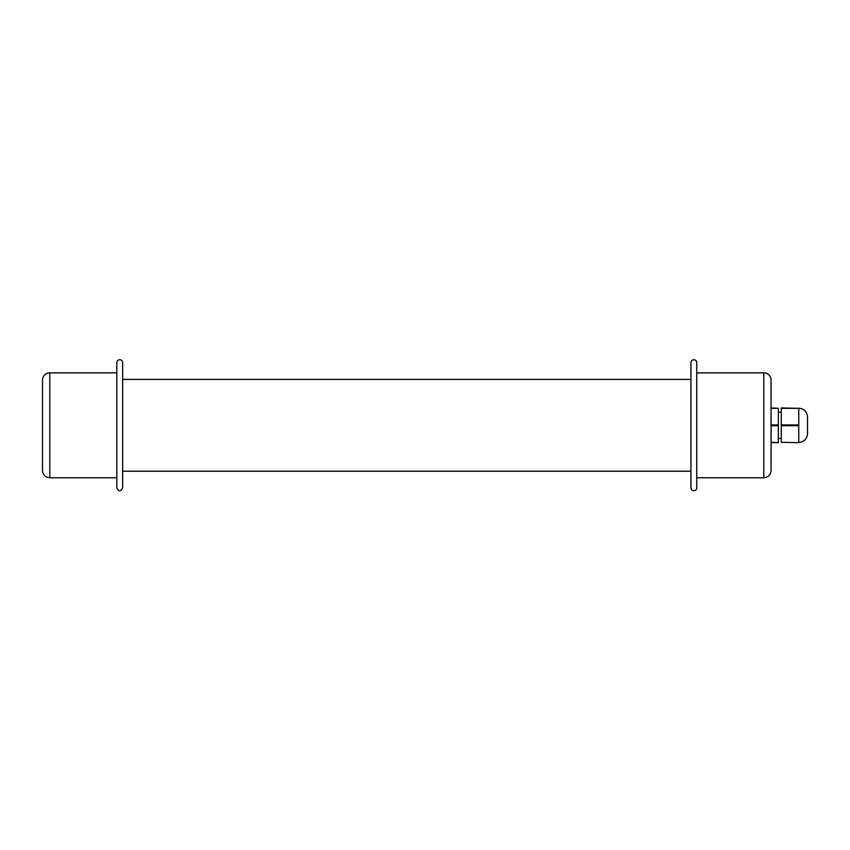 <?xml version="1.0" encoding="UTF-8"?>
<svg xmlns="http://www.w3.org/2000/svg" width="850" height="850" viewBox="0 0 850 850"><rect width="100%" height="100%" fill="white"/><g stroke="black" fill="none" stroke-linecap="round" stroke-linejoin="round"><path stroke-width="1.27" d="M690.933 471.208L122.644 471.208L122.644 487.964C120.7 491.725 118.756 491.725 116.811 487.964L116.811 362.652A2.911 2.911 0 0 1 119.733 359.741A2.911 2.911 0 0 1 122.644 362.652L122.644 379.408L690.933 379.408M42.5 470.486L42.5 380.141A7.289 7.289 0 0 1 49.789 372.853L49.789 477.764C45.358 477.339 42.936 474.906 42.5 470.486M122.644 487.964L122.644 362.652M696.756 487.964L696.756 362.652A2.911 2.911 0 0 0 693.844 359.741A2.911 2.911 0 0 0 690.933 362.652L690.933 487.964L692.049 490.259C696.49 492.012 697.255 487.379 696.756 487.964M763.789 372.853L763.789 477.764C768.209 477.339 770.642 474.906 771.067 470.486L771.067 380.141A7.289 7.289 0 0 0 763.789 372.853L696.756 372.853M781.267 442.276L798.756 442.659L781.267 442.276L781.267 425.691L798.756 425.691L798.756 442.276M771.067 442.659L778.356 442.659L771.067 442.276L771.067 425.691L778.356 425.691L778.356 442.276M781.267 408.34L798.756 408.34L798.756 424.926L781.267 424.926L781.267 407.957L798.756 408.34M771.067 408.34L778.356 408.34L778.356 424.926L771.067 424.926L771.067 408.34M778.356 408.34L771.067 407.957M778.356 424.926L778.356 425.691M798.756 424.926L798.756 425.691M781.267 424.926L781.267 425.691M798.756 408.191C803.739 408.606 806.65 411.283 807.5 416.203L807.5 434.414C806.65 439.344 803.739 442.011 798.756 442.436M116.811 372.853L49.789 372.853M116.811 477.764L49.789 477.764M763.789 477.764L696.756 477.764M778.356 438.419L781.267 438.419M778.356 412.197L781.267 412.197"/></g></svg>

